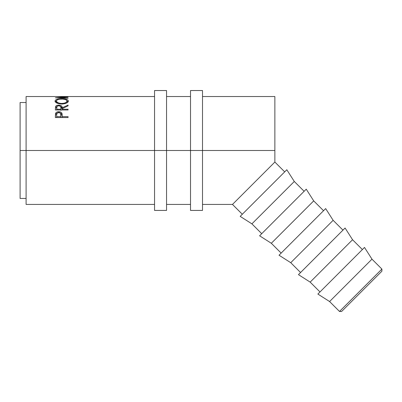 <?xml version="1.0" encoding="UTF-8"?>
<svg xmlns="http://www.w3.org/2000/svg" width="402" height="402" viewBox="0 0 402 402"><rect width="100%" height="100%" fill="white"/><g stroke="black" fill="none" stroke-linecap="round" stroke-linejoin="round"><path stroke-width="0.6" d="M339.514 311.465L341.63 311.465L381.9 271.194L381.9 269.074L339.514 311.465L381.9 269.074L371.976 259.154L329.59 301.54L339.514 311.465L329.59 301.54L371.976 259.154L364.503 247.436L317.876 294.063L329.59 301.54L317.876 294.063L364.503 247.436L371.976 259.154L381.9 269.074L381.9 271.194L341.63 311.465L339.514 311.465M310.168 282.119L319.992 291.947L310.168 282.119L352.554 239.733L310.168 282.119L298.455 274.641L310.168 282.119M362.383 249.557L352.554 239.733L345.082 228.014L298.455 274.641L345.082 228.014L352.554 239.733L362.383 249.557M290.746 262.697L300.57 272.526L290.746 262.697L333.132 220.311L290.746 262.697L279.033 255.22L290.746 262.697M342.961 230.135L333.132 220.311L325.66 208.593L279.033 255.22L325.66 208.593L333.132 220.311L342.961 230.135M271.325 243.275L281.149 253.104L271.325 243.275L313.711 200.889L271.325 243.275L259.612 235.803L271.325 243.275M323.54 210.713L313.711 200.889L306.239 189.176L259.612 235.803L306.239 189.176L313.711 200.889L323.54 210.713M251.903 223.854L261.727 233.683L251.903 223.854L294.289 181.468L251.903 223.854L240.19 216.382L251.903 223.854M304.118 191.292L294.289 181.468L286.817 169.755L240.19 216.382L286.817 169.755L294.289 181.468L304.118 191.292M26.095 204.432L26.095 96.53L26.095 150.484L154.554 150.484L20.1 150.484L26.095 150.484L26.095 204.432L154.554 204.432M166.544 150.484L190.518 150.484L166.544 150.484L166.544 90.535L166.544 150.484L154.554 150.484L166.544 150.484L166.544 210.427L166.544 150.484M202.507 204.432L232.482 204.432L242.311 214.261L232.482 204.432L274.867 162.046L284.696 171.87L274.867 162.046L274.867 150.484L202.507 150.484L274.867 150.484L274.867 96.53L202.507 96.53M68.059 117.555L55.37 117.555L55.732 113.088L56.722 112.178L58.772 111.736L60.858 112.193L61.581 112.791L62.114 114.113L62.199 116.66L68.059 116.66L68.059 117.555L68.059 116.66L62.199 116.66L62.199 117.555L61.993 113.535C61.536 112.354 60.466 111.751 58.772 111.736C57.124 111.741 56.054 112.314 55.556 113.464L55.37 117.555L68.059 117.555M68.059 109.967L55.37 109.967L55.541 106.605L56.687 105.54L58.205 105.183L60.32 105.354L61.863 106.349L62.199 107.761L68.059 105.078L68.059 105.852L62.199 108.635L62.199 109.223L68.059 109.223L68.059 109.967L68.059 109.223L62.199 109.223L62.199 109.967L62.199 108.635L68.059 105.852L68.059 105.078L62.199 107.761C62.365 106.198 61.22 105.334 58.762 105.163C57.069 105.188 55.994 105.671 55.541 106.605L55.37 109.967L68.059 109.967M55.074 101.319L55.506 100.068L56.948 99.329L61.044 98.746L66.425 99.319L67.898 100.043L68.38 101.013L67.918 102.083L66.481 103.083L62.431 104.038L58.049 103.51L55.551 102.128L55.074 101.319M154.554 96.53L55.37 96.54L65.777 96.917L55.37 97.832L68.059 98.219L68.059 97.947L58.908 97.686L68.059 96.932L58.928 96.56L68.059 96.535L58.928 96.56L68.059 96.932L58.908 97.686L68.059 97.947L68.059 98.219L55.37 97.832L65.777 96.917L55.37 96.54L67.742 96.535M20.1 198.437L20.1 102.525L20.1 198.437L26.095 198.437M244.396 192.518L274.867 162.046L274.867 96.53M235.567 201.347L244.396 192.523M232.482 204.432L235.547 201.367M55.044 101.053L55.044 101.053C55.451 102.801 57.692 103.801 61.767 104.053C65.843 103.771 68.044 102.756 68.38 101.013C67.993 99.51 65.772 98.756 61.707 98.741L61.707 99.073L61.707 98.741C57.592 98.761 55.365 99.53 55.044 101.053M68.059 97.947L68.059 98.219M68.265 101.892L67.079 100.972L68.174 101.736M55.255 101.746L56.345 100.967L55.149 101.927M66.697 101.621L66.988 101.997M56.446 102.827L56.345 101.028C56.607 99.776 58.39 99.123 61.707 99.073C65.044 99.118 66.832 99.766 67.079 101.028C66.822 102.44 65.054 103.259 61.762 103.485L61.762 104.053L61.762 103.485C58.451 103.269 56.642 102.455 56.345 101.028L56.441 102.811M67.079 102.404L67.079 101.028L67.079 102.404M55.37 109.967L55.541 106.605L55.541 107.821L56.793 106.746M58.762 105.791L58.762 105.163L58.762 105.791C60.436 105.997 61.154 106.656 60.918 107.766L60.898 110.369L60.918 107.766L60.898 110.369L60.898 109.223L56.672 109.223L56.672 109.967L56.672 109.223L60.898 109.223L60.863 107.083L59.838 105.967L58.21 105.837L56.973 106.435L56.672 109.223L56.672 107.731C56.426 106.636 57.124 105.992 58.757 105.791M60.767 106.751L62.199 108.947L62.199 107.761L62.199 108.947L61.863 107.575L60.32 106.605M57.049 106.656L55.627 107.651L55.37 109.51M57.692 112.907L55.732 114.128L55.37 116.585L55.556 113.464L55.556 114.49L57.27 113.017M58.772 112.811L58.772 111.736L58.772 112.811M60.315 113.027L61.993 114.565L61.993 113.535L62.199 116.917L61.853 114.238L60.024 112.947M60.928 115.942L60.898 117.6L60.928 114.952L60.898 117.6L60.898 116.66L56.672 116.66L56.672 117.555L56.672 116.66L60.898 116.66L60.591 113.334L58.777 112.535C60.446 112.771 61.164 113.58 60.928 114.957M56.672 114.882L56.672 116.66L56.672 114.882C56.446 113.545 57.149 112.761 58.777 112.535L56.994 113.304L56.672 114.882M61.23 103.47L63.838 103.284L65.561 102.701L66.707 101.897L66.988 100.611L65.566 99.59L62.777 99.103L59.612 99.199L57.526 99.736L56.441 100.611L56.752 101.902L58.727 103.038L61.23 103.47M154.554 210.427L154.554 90.535L154.554 210.427L166.544 210.427M190.518 210.427L190.518 90.535L190.518 150.484L202.507 150.484L202.507 90.535L202.507 150.484L190.518 150.484L190.518 210.427L202.507 210.427L202.507 150.484L202.507 210.427M26.095 96.53L63.436 96.53M190.518 96.53L166.544 96.53M20.1 102.525L26.095 102.525M166.544 204.432L190.518 204.432M60.918 107.761L60.918 108.952M154.554 90.535L166.544 90.535M190.518 90.535L202.507 90.535"/></g></svg>
